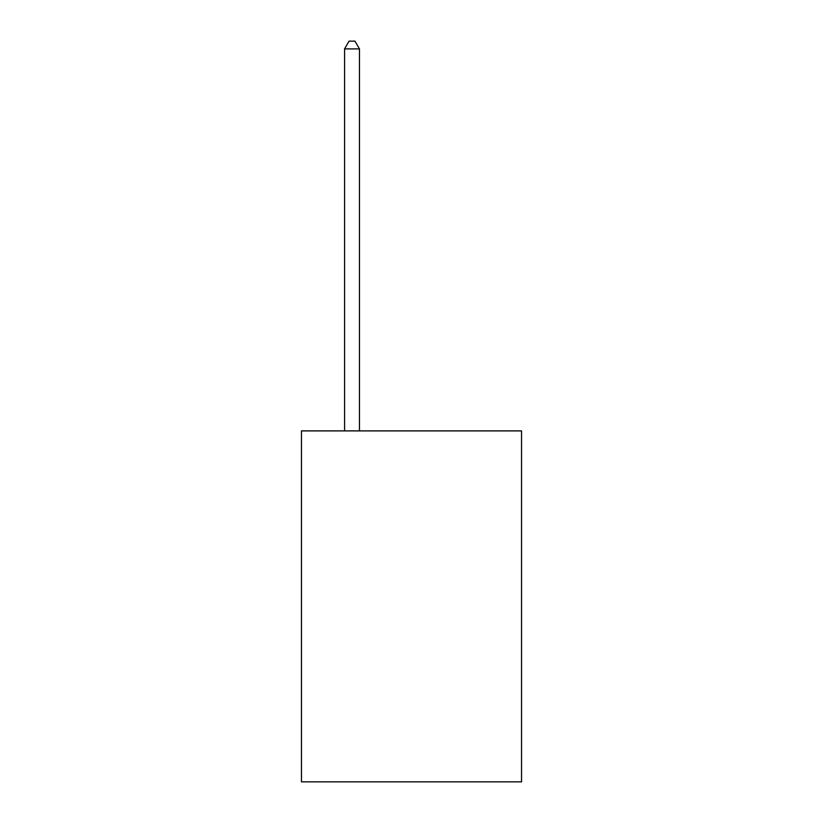 <?xml version="1.0" encoding="UTF-8"?>
<svg xmlns="http://www.w3.org/2000/svg" width="823" height="823" viewBox="0 0 823 823"><rect width="100%" height="100%" fill="white"/><g stroke="black" fill="none" stroke-linecap="round" stroke-linejoin="round"><path stroke-width="1.23" d="M521.545 430.892L521.545 781.85L301.455 781.85L301.455 430.892L521.545 430.892M359.456 430.892L359.456 48.886L344.58 48.886L344.58 430.892M344.58 48.886L349.045 41.15L354.991 41.15L359.456 48.886"/></g></svg>
